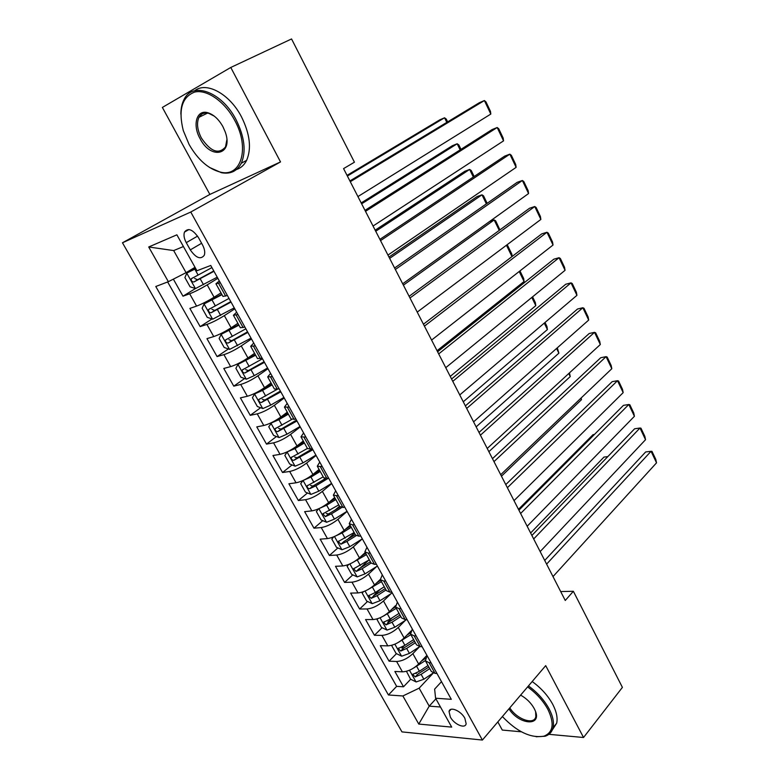 <?xml version="1.0" encoding="UTF-8"?>
<svg xmlns="http://www.w3.org/2000/svg" width="779" height="779" viewBox="0 0 779 779"><rect width="100%" height="100%" fill="white"/><g stroke="black" fill="none" stroke-linecap="round" stroke-linejoin="round"><path stroke-width="1.17" d="M464.859 718.267C460.993 710.779 449.824 706.086 449.035 711.539L450.34 717.04C454.176 724.46 465.326 729.222 466.144 723.71L464.859 718.267M497.83 721.909L502.28 730.059L521.375 731.812M122.469 242.785L401.954 731.89L482.396 740.05L190.767 212.034L122.469 242.785L209.863 194.429L280.518 161.925L230.779 67.461L162.373 107.434L209.863 194.429M173.357 279.145L182.987 296.195L195.471 288.522M220.993 292.885L214.079 297.227C207.555 301.2 201.732 304.161 196.59 306.098L189.881 308.406L200.154 326.596L212.034 318.952M237.907 323.324L231.12 327.793C224.712 331.854 218.918 334.775 213.748 336.567L206.951 338.641L217.078 356.578L228.403 348.953M254.587 353.345L247.936 357.931C241.636 362.079 235.871 364.971 230.652 366.617L223.787 368.457L233.778 386.15L244.596 378.545M271.043 382.956L264.509 387.66C258.316 391.895 252.591 394.758 247.342 396.258L240.399 397.874L250.254 415.334L260.605 407.738M287.276 412.179L280.868 416.989C274.773 421.303 269.086 424.136 263.799 425.5L256.778 426.892L266.506 444.118L276.428 436.532M303.284 441.002L297.003 445.919C291.015 450.311 285.357 453.115 280.031 454.342L272.942 455.52L282.543 472.512L292.067 464.946M319.088 469.435L312.924 474.46C307.033 478.929 301.405 481.704 296.039 482.805L288.892 483.769L298.367 500.537L307.52 492.971M323.46 479.815L324.882 478.637M334.678 497.499L328.631 502.621C322.837 507.158 317.238 509.914 311.843 510.888L304.638 511.647L313.976 528.191L322.798 520.635M335.087 510.099L339.547 506.272M350.063 525.192L344.123 530.411C338.427 535.027 332.867 537.753 327.443 538.591L320.169 539.156L329.39 555.485L337.882 547.939M347.2 539.652L354.494 533.167M365.244 552.525L359.421 557.842C353.812 562.516 348.281 565.223 342.828 565.944L335.496 566.304L344.6 582.429L352.799 574.883M359.888 568.339L368.808 560.13M380.259 579.469L374.514 584.902C369.003 589.654 363.501 592.322 358.019 592.926L350.628 593.111L359.616 609.022L367.522 601.476M373.628 595.662L380.288 589.304M395.45 605.711L389.412 611.622C383.989 616.432 378.526 619.081 373.014 619.568L365.565 619.558L374.436 635.274L382.08 627.728M387.786 622.1L392.09 617.854M410.991 631.039L404.126 637.991C398.78 642.87 393.346 645.489 387.815 645.859L380.308 645.684L389.072 661.186L396.462 653.649M401.945 648.06L404.174 645.781M230.779 67.461L291.55 38.95L354.435 162.198L343.568 168.615L565.262 600.473L573.363 591.28L560.685 591.553M186.259 242.649L190.29 249.884C196.035 258.053 200.7 259.845 204.283 255.259C205.237 252.415 204.643 248.959 202.511 244.898L198.45 237.556C192.705 229.377 188.051 227.546 184.477 232.084C183.474 234.995 184.078 238.52 186.259 242.649L197.574 236.115M441.508 681.664L434.633 689.123L435.578 698.227L451.294 699.318L210.739 265.473L196.941 270.751L176.882 234.82L148.711 246.982L168.361 281.686L155.79 286.497L388.429 694.975L402.87 695.968L419.141 688.169L429.219 706.144L440.476 707.001M435.578 698.227L451.703 727.119L418.771 724.061L402.87 695.968M419.579 646.706L412.86 653.649C407.573 658.567 402.149 661.176 396.599 661.478L389.072 661.186M426.921 655.353L418.644 664.029L412.86 653.649M405.421 620.327L398.264 627.485C392.889 632.334 387.436 634.973 381.914 635.382L374.436 635.274M391.136 593.579L383.482 600.979C378.019 605.76 372.537 608.418 367.036 608.954L359.616 609.022M376.724 566.45L368.496 574.123C362.946 578.846 357.434 581.524 351.972 582.176L344.6 582.429M362.206 538.922L353.325 546.916C347.687 551.561 342.137 554.278 336.703 555.047L329.39 555.485M347.103 511.404L337.95 519.34C332.214 523.926 326.635 526.662 321.23 527.558L313.976 528.191M331.698 483.623L322.37 491.403C316.537 495.911 310.928 498.677 305.553 499.699L298.367 500.537M316.089 455.462L306.575 463.086C300.645 467.527 295.007 470.321 289.661 471.47L282.543 472.512M300.266 426.931L290.577 434.39C284.539 438.752 278.872 441.576 273.556 442.852L266.506 444.118M284.228 398.011L274.354 405.304C268.219 409.588 262.513 412.432 257.236 413.853L250.254 415.334M267.976 368.691L257.907 375.819C251.675 380.016 245.93 382.898 240.692 384.456L233.778 386.15M251.5 338.972L241.237 345.925C234.888 350.044 229.123 352.945 223.924 354.649L217.078 356.578M234.791 308.844L224.333 315.622C217.877 319.643 212.073 322.584 206.912 324.434L200.154 326.596M217.857 278.307L207.195 284.88C200.631 288.814 194.789 291.784 189.667 293.79L182.987 296.195M167.651 281.959L396.647 686.357L403.522 686.776L410.679 679.239M418.644 664.029C413.386 668.966 407.982 671.556 402.422 671.819L394.875 671.469L403.522 686.776M227.4 295.504L222.969 296.439L216.007 283.907M220.321 282.748L215.949 283.79L219.318 280.937M237.926 314.502L233.437 315.271L236.65 312.194M233.515 315.427L240.36 327.745L244.898 327.073M255.288 345.808L250.682 346.314L253.74 343.013M250.78 346.489L257.508 358.603L262.163 358.204M272.397 376.666L267.684 376.909L270.586 373.404M267.801 377.124L274.412 389.033L279.174 388.887M289.262 407.086L284.442 407.086L287.208 403.376M284.578 407.329L291.083 419.044L295.942 419.131M305.894 437.087L300.976 436.844L303.596 432.939M301.122 437.116L307.53 448.636L312.486 448.967M322.302 466.67L317.287 466.193L319.76 462.093M317.452 466.485L323.743 477.819L328.796 478.384M338.476 495.843L333.363 495.142L335.71 490.858M333.548 495.463L339.741 506.613L344.883 507.402M354.435 524.627L352.556 524.793L349.235 523.692L351.446 519.233M349.42 524.043L355.516 535.007L358.876 536.166L360.755 536.02M370.171 553.012L368.282 553.129L364.884 551.863L366.967 547.228M365.088 552.243L371.086 563.032L374.514 564.347L376.413 564.259M385.702 581.017L383.794 581.076L380.327 579.664L382.285 574.844M380.541 580.053L386.442 590.677L389.948 592.157L391.856 592.108M401.019 608.642L399.101 608.662L395.557 607.084L397.397 602.109M395.79 607.503L401.594 617.951L405.168 619.587L407.086 619.587M416.132 635.907L414.204 635.878L410.591 634.145L412.305 629.004M410.845 634.593L416.551 644.866L420.193 646.658L422.121 646.706M431.05 662.802L429.112 662.725L425.431 660.855L427.028 655.558M425.694 661.322L431.313 671.44L435.013 673.368L436.961 673.465M183.425 246.524L173.678 250.575L186.074 272.66L168.361 281.686M195.023 267.304L186.074 272.66M548.874 734.324L583.539 737.499L622.402 687.38L573.363 591.28M583.539 737.499L545.709 665.636L482.396 740.05M280.518 161.925L190.767 212.034M435.909 698.831L429.219 706.144L418.771 724.061M433.27 673.075L419.141 688.169M416.025 673.601L416.931 672.647M396.647 686.357L388.429 694.975M173.678 250.575L148.711 246.982M350.297 181.711L484.382 100.549L479.251 102.77L349.907 180.952M357.921 196.581L490.809 114.065L484.382 100.549L485.989 101.922L490.468 111.348L490.809 114.065M195.597 268.346L186.843 273.059L184.905 277.558L190.095 286.808L195.519 288.542L217.244 277.197M186.843 273.059L195.782 268.667M347.376 176.035L444.556 117.785L439.765 119.859L347.044 175.372M211.917 267.596L191.264 278.755C191.069 280.839 191.955 281.91 193.932 281.959L213.982 271.316M213.787 270.956L197.554 279.749L194.672 278.473M446.795 122.391L444.556 117.785L446.26 119.051L447.633 121.884M234.752 120.433C224.829 101.621 206.961 89.108 194.711 92.058C181.945 96.976 178.138 109.81 183.279 130.551L189.083 144.446C197.895 159.773 208.363 169.004 220.496 172.14C241.071 177.544 250.195 148.283 234.752 120.433M180.864 114.143C180.874 108.378 181.955 103.451 184.097 99.391C192.608 81.104 222.064 92.019 236.086 119.742C244.567 136.919 246.31 151.418 241.305 163.23C237.108 171.205 230.477 174.36 221.431 172.704L209.473 167.417M222.911 126.656L225.219 131.924C233.739 154.914 210.943 160.318 200.086 138.662C192.121 124.786 196.688 109.031 208.081 112.819C213.865 114.747 218.802 119.362 222.911 126.656M214.274 116.129L208.996 113.442C204.419 112.254 201.07 113.549 198.957 117.327C196.464 123.004 197.272 129.898 201.372 138C210.671 151.739 218.714 154.719 225.501 146.939L226.855 139.879M194.692 90.773C206.367 81.201 229.805 93.986 241.539 116.957C249.962 134.085 251.656 148.546 246.622 160.347C244.285 165.012 240.915 168.06 236.514 169.491M200.729 116.441L201.148 114.601M502.387 716.553C517.052 731.89 530.927 738.424 544.024 736.155C553.275 732.328 554.58 723.418 547.91 709.426C543.177 700.798 536.41 693.291 527.597 686.922M528.454 685.919C537.403 692.434 544.287 700.078 549.098 708.861C552.895 716.164 554.2 722.454 553.032 727.732C551.941 732.046 549.292 734.879 545.086 736.243L536.127 736.759M520.615 695.131C526.477 698.403 530.986 702.833 534.151 708.432L534.988 710.156C542.7 726.729 519.213 725.132 508.94 708.851M509.787 707.848C516.905 719.397 534.219 725.415 535.835 716.651L535.64 711.889M532.184 681.528C541.113 688.013 547.978 695.628 552.759 704.391C556.537 711.675 557.832 717.956 556.644 723.243L552.272 729.991M365.507 211.352L497.187 127.513L492.036 129.596L365 210.349M373.044 226.027L503.536 140.872L497.187 127.513L498.745 128.769L503.176 138.097L503.536 140.872M380.532 240.604L509.856 154.154L504.675 156.121L379.889 239.367M387.961 255.093L516.126 167.358L509.856 154.154L511.355 155.313L515.727 164.535L516.126 167.358M395.352 269.485L522.368 180.494L517.168 182.335L394.593 268.015M402.694 283.78L528.571 193.552L522.368 180.494L523.809 181.546L528.143 190.66L528.571 193.552M409.988 297.987L534.745 206.532L529.516 208.256L409.111 296.293M417.232 312.106L540.869 219.435L534.745 206.532L536.137 207.487L540.412 216.494L540.869 219.435M221.752 294.248L204.137 303.907L202.141 308.231L207.263 317.355L212.696 319.176L234.255 307.88M204.137 303.907L221.996 294.676M361.641 203.816L457.176 143.764L452.356 145.712L361.193 202.939M229.007 298.415L208.509 309.584C208.334 311.61 209.22 312.661 211.167 312.72L231.042 302.077M230.788 301.619L214.722 310.451L211.917 309.302M460.146 149.88L457.176 143.764L458.821 144.923L460.964 149.354M238.627 324.629L221.197 334.327L219.133 338.485L224.186 347.473L229.639 349.382L251.033 338.144M221.197 334.327L238.929 325.164M375.731 231.256L469.64 169.442L464.8 171.283L375.166 230.165M245.862 328.806L225.511 339.985C225.355 341.962 226.241 342.984 228.159 343.062L247.868 332.419M247.556 331.854L231.655 340.725L228.929 339.693M473.33 177.037L469.64 169.442L471.237 170.504L474.138 176.492M255.278 354.591L238.023 364.338L235.891 368.321L240.877 377.192L246.359 379.188L254.285 375.624L267.587 367.99M238.023 364.338L255.629 355.224M389.646 258.365L481.977 194.828L477.108 196.551L388.984 257.07M262.484 358.778L242.279 369.976C242.152 371.895 243.038 372.898 244.927 372.975L264.461 362.352M264.091 361.68L248.355 370.58L245.706 369.655M486.369 203.874L481.977 194.828L483.516 195.802L487.157 203.319M256.797 392.373L254.626 393.931L252.425 397.748L257.343 406.502L262.835 408.576L270.751 405.099L283.916 397.436M258.375 391.516L271.705 384.154M254.626 393.931L262.542 390.415L272.105 384.884M403.395 285.153L494.168 219.941L489.699 221.411M277.149 389.354L258.823 399.549C258.716 401.409 259.592 402.392 261.462 402.49L280.829 391.866M280.401 391.107L264.821 400.036L262.25 399.199M499.242 230.389L494.168 219.941L495.658 220.817L499.923 229.893M424.428 326.128L546.965 232.269L541.726 233.875L423.445 324.21M431.585 340.072L553.032 245.025L546.965 232.269L548.309 233.125L552.545 242.026L553.032 245.025M271.988 422.384L268.745 426.785L273.595 435.422L279.096 437.574L286.993 434.185L300.022 426.483M276.37 419.988L287.899 413.308M270.995 423.124L278.901 419.686L288.357 414.136M291.609 419.54L275.143 428.723C275.055 430.534 275.932 431.498 277.782 431.605L296.974 420.991M296.497 420.134L281.073 429.093L278.58 428.343M511.969 256.603L506.447 245.229M506.71 245.034L507.665 245.56L511.842 254.149L512.134 256.476M438.694 353.919L559.059 257.713L553.801 259.203L437.603 351.777M445.763 367.678L565.057 270.323L559.059 257.713L560.354 258.472L564.532 267.275L565.057 270.323M287.344 451.781L284.832 455.433L289.622 463.953L295.144 466.183L303.012 462.872L315.904 455.14M519.204 271.501L524.063 281.501L437.048 350.716M287.149 451.927L295.027 448.577L304.394 442.998M295.212 447.243L303.888 442.073M307.423 448.441L291.249 457.497C291.171 459.259 292.047 460.204 293.868 460.331L312.905 449.726M311.892 449.064L297.111 457.76L294.686 457.088M519.963 270.897L523.673 278.522L524.063 281.501M452.784 381.35L571.017 282.865L565.729 284.247L451.577 379.003M459.756 394.943L576.937 295.338L571.017 282.865L572.253 283.537L576.392 292.242L576.937 295.338M302.943 480.546L300.713 483.701L305.436 492.104L310.977 494.412L318.825 491.179L331.581 483.418M531.814 297.451L535.796 305.66L450.243 376.403M303.557 480.263L310.948 477.069L320.218 471.47M312.583 474.732L319.653 470.458M323.197 476.836L307.13 485.892C307.072 487.605 307.948 488.53 309.75 488.667L315.836 485.833L327.901 478.51M325.301 478.696L312.924 486.047L310.578 485.444M532.563 296.838L535.368 302.632L535.796 305.66M466.689 408.439L582.838 307.744L577.531 309.01L465.375 405.888M473.574 421.858L588.69 320.072L582.838 307.744L584.026 308.318L588.116 316.926L588.69 320.072M318.436 508.882L316.381 511.589L321.045 519.885L326.596 522.271L334.425 519.106L347.054 511.316M544.268 323.11L547.403 329.556L463.271 401.789M319.965 508.171L326.654 505.191L335.827 499.573M329.127 502.202L335.213 498.472M338.768 504.86L322.808 513.897L325.418 516.623L331.474 513.828L341.553 507.626M340.034 507.061L328.534 513.965L326.265 513.419M545.008 322.477L546.946 326.479L547.403 329.556M480.419 435.198L594.523 332.331L589.206 333.5L479.007 432.442M487.226 448.451L600.317 344.532L594.523 332.331L595.662 332.828L599.713 341.338L600.317 344.532M333.694 536.838L331.844 539.117L336.45 547.296L342.01 549.76L349.82 546.673L362.323 538.854M556.586 348.466L558.884 353.189L476.144 426.873M336.168 535.689L342.147 532.943L351.232 527.295M345.272 529.408L350.569 526.117M354.133 532.524L338.281 541.541L340.881 544.219L346.908 541.463L356.11 535.728M355.292 534.608L343.938 541.502L340.881 544.219M557.306 347.823L558.884 353.189M493.983 461.616L606.081 356.655L600.745 357.717L492.474 458.675M500.702 474.713L611.807 368.72L606.081 356.655L607.172 357.064L611.174 365.478L611.807 368.72M348.71 564.444L347.113 566.284L351.65 574.357L357.23 576.888L365.01 573.88L377.396 566.031M568.758 373.531L570.238 376.569L488.881 451.674M352.157 562.837L366.432 554.658M361.096 556.313L365.731 553.392M369.295 559.819L353.549 568.826L356.139 571.455L362.138 568.738L371.096 563.071M370.385 561.776L359.138 568.689L356.139 571.455M569.468 372.878L570.238 376.569M507.382 487.712L617.504 380.707L612.158 381.671L505.775 484.587M514.023 500.644L623.171 392.635L617.504 380.707L618.565 381.028L622.518 389.354L623.171 392.635M363.491 591.68L362.177 593.092L366.656 601.067L372.245 603.667L380.006 600.726L392.265 592.858M580.793 398.303L581.465 399.695L501.462 476.183M367.922 589.625L381.437 581.67M376.617 582.916L380.688 580.316M384.271 586.762L375.381 592.439L368.613 595.74L371.203 598.33L377.172 595.653L386.053 589.966M385.293 588.593L374.144 595.526L371.203 598.33M581.465 399.695L581.173 397.942M520.615 513.497L628.809 404.496L623.443 405.353L518.911 510.177M527.169 526.263L634.418 416.298L628.809 404.496L629.822 404.729L633.736 412.967L634.418 416.298M378.039 618.575L377.046 619.568L381.467 627.436L387.066 630.094L394.807 627.231L406.55 619.587M383.463 616.062L396.248 608.321M391.866 609.227L395.489 606.88M399.043 613.346L390.24 619.052L383.492 622.314L386.063 624.865L392.012 622.226L400.805 616.52M399.997 615.069L388.955 622.012L386.063 624.865M533.683 538.961L639.987 428.022L634.612 428.781L531.891 535.465M540.168 551.581L645.538 439.697L639.987 428.022L640.951 428.177L644.827 436.328L645.538 439.697M392.353 645.109L391.73 645.694L396.092 653.464L401.701 656.191L409.423 653.396L419.686 646.628M398.78 642.149L410.874 634.642M594.426 434.458L593.043 434.653L518.473 509.33M406.862 635.216L410.426 632.889M413.63 639.598L404.914 645.324L398.176 648.547L400.747 651.059L406.657 648.449L415.363 642.733M414.516 641.205L403.58 648.157L400.747 651.059M391.73 645.694L392.285 645.129M546.605 564.123L651.049 451.294L645.655 451.956L544.716 560.442M553.002 576.587L656.531 462.843L651.049 451.294L651.974 451.372L655.801 459.425L656.531 462.843M406.453 671.294L410.533 679.171L416.152 681.956L423.854 679.23L433.134 673.027M413.873 667.895L425.344 660.592M607.815 456.611L603.968 457.078L530.626 532.992M421.614 660.904L425.47 658.362M428.022 665.519L419.394 671.255L412.675 674.439L415.226 676.912L421.127 674.341L429.745 668.606M428.849 667.009L418.021 673.971L415.226 676.912M404.126 637.991L398.264 627.485M389.412 611.622L383.482 600.979M374.514 584.902L368.496 574.123M359.421 557.842L353.325 546.916M344.123 530.411L337.95 519.34M328.631 502.621L322.37 491.403M312.924 474.46L306.575 463.086M297.003 445.919L290.577 434.39M280.868 416.989L274.354 405.304M264.509 387.66L257.907 375.819M247.936 357.931L241.237 345.925M231.12 327.793L224.333 315.622M214.079 297.227L207.195 284.88M196.59 306.098L189.667 293.79M402.422 671.819L396.599 661.478M387.815 645.859L381.914 635.382M373.014 619.568L367.036 608.954M358.019 592.926L351.972 582.176M342.828 565.944L336.703 555.047M327.443 538.591L321.23 527.558M311.843 510.888L305.553 499.699M296.039 482.805L289.661 471.47M280.031 454.342L273.556 442.852M263.799 425.5L257.236 413.853M247.342 396.258L240.692 384.456M230.652 366.617L223.924 354.649M213.748 336.567L206.912 324.434M225.657 296.108L218.587 283.371M243.145 327.608L236.173 315.067M260.381 358.671L253.516 346.304M277.373 389.296L270.605 377.104M294.131 419.492L287.461 407.466M310.655 449.269L304.073 437.409M326.946 478.637L320.461 466.942M343.023 507.596L336.616 496.067M358.876 536.166L352.556 524.793M374.514 564.347L368.282 553.129M389.948 592.157L383.794 581.076M405.168 619.587L399.101 608.662M420.193 646.658L414.204 635.878M435.013 673.368L429.112 662.725M201.615 243.272L190.29 249.884M186.785 273.176L195.383 288.493M200.222 278.824L203.504 284.705M194.838 269.183L198.139 275.094M197.554 279.749L193.932 281.959M204.088 304.014L212.56 319.127M217.429 309.623L220.671 315.437M212.122 300.119L215.374 305.952M214.722 310.451L211.167 312.72M221.148 334.434L229.503 349.333M234.391 340.014L237.595 345.73M229.162 330.637L232.376 336.382M231.655 340.725L228.159 343.062M237.975 364.436L246.213 379.139M251.13 369.976L254.285 375.624M245.969 360.726L249.134 366.403M248.355 370.58L244.927 372.975M254.567 394.028L262.698 408.527M267.635 399.53L270.751 405.099M262.542 390.415L265.668 396.005M264.821 400.036L261.462 402.49M270.936 423.221L278.96 437.525M283.926 428.684L286.993 434.185M278.901 419.686L281.979 425.207M281.073 429.093L277.782 431.605M287.091 452.015L295.007 466.134M299.983 457.448L303.012 462.872M295.027 448.577L298.075 454.021M297.111 457.76L293.868 460.331M303.06 480.497L310.831 494.353M315.836 485.833L318.825 491.179M310.948 477.069L313.947 482.444M312.924 486.047L309.75 488.667M318.874 508.687L326.459 522.212M331.474 513.828L334.425 519.106M326.654 505.191L329.614 510.488M328.534 513.965L325.418 516.623M334.473 536.497L341.874 549.692M346.908 541.463L349.82 546.673M342.147 532.943L345.068 538.172M349.868 563.947L357.084 576.82M362.138 568.738L365.01 573.88M357.444 560.325L360.326 565.486M365.059 591.047L372.099 603.598M377.172 595.653L380.006 600.726M372.537 587.347L375.381 592.439M380.055 617.786L386.929 630.036M392.012 622.226L394.807 627.231M387.436 614.027L390.24 619.052M394.856 644.175L401.555 656.122M406.657 648.449L409.423 653.396M402.139 640.357L404.914 645.324M409.472 670.232L416.005 681.888M421.127 674.341L423.854 679.23M416.658 666.347L419.394 671.255M451.002 709.348L449.035 711.539M188.966 229.523L184.477 232.084M192.949 277.733L191.264 278.755M246.622 160.347L241.305 163.23M198.957 117.327L207.496 113.101M208.996 113.442L208.081 112.819M220.496 172.14L221.431 172.704M556.644 723.243L553.032 727.732M544.024 736.155L545.086 736.243M209.853 308.727L208.509 309.584M226.66 339.225L225.511 339.985M243.301 369.265L242.279 369.976M259.748 398.877L258.823 399.549M275.99 428.08L275.143 428.723M292.037 456.874L291.239 457.497M307.871 485.278L307.13 485.892M323.509 513.303L322.808 513.897M338.933 540.957L338.281 541.541M354.163 568.251L353.549 568.826M369.197 595.195L368.613 595.74M384.037 621.778L383.492 622.314M398.682 648.031L398.176 648.547M413.152 673.942L412.675 674.439"/></g></svg>
